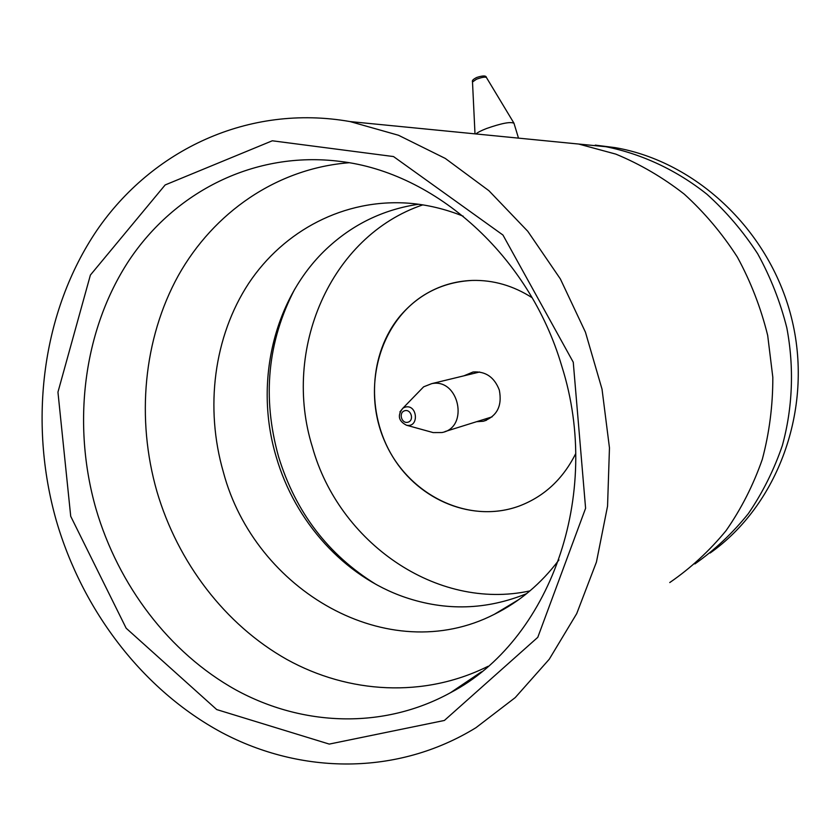 <?xml version="1.0" encoding="UTF-8"?>
<svg xmlns="http://www.w3.org/2000/svg" width="840" height="840" viewBox="0 0 840 840"><rect width="100%" height="100%" fill="white"/><g stroke="black" fill="none" stroke-linecap="round" stroke-linejoin="round"><path stroke-width="1.26" d="M417.459 393.183L423.644 386.82L431.739 383.639C459.113 377.958 469.434 427.707 441.893 432.548L433.146 432.59L430.563 431.876M514.059 123.333C510.867 121.464 501.638 123.207 486.381 128.573C481.215 130.599 477.719 132.395 475.902 133.948M400.27 315.819C419.276 293.727 443.3 281.925 472.332 280.423C493.353 279.909 513.282 285.673 532.119 297.717C513.282 285.673 493.353 279.909 472.332 280.423C455.028 281.064 439.089 285.852 424.515 294.788C378.525 323.096 361.505 389.256 384.909 441.788C407.768 494.56 467.922 524.895 519.173 506.058C473.308 522.827 419.486 500.724 392.826 456.918C365.967 413.217 368.802 353.294 400.27 315.819M575.683 453.653C562.926 479.147 544.089 496.608 519.173 506.058C544.089 496.608 562.926 479.147 575.683 453.653M595.266 145.121L615.143 147.63C697.022 161.679 771.351 231.851 792.236 320.901C813.267 409.899 777.756 505.197 710.125 553.035M574.675 143.651L605.997 146.727C641.981 154.004 676.568 170.121 706.902 194.208C726.232 211.607 743.148 231.452 757.659 253.722C770.543 277.106 780.266 301.822 786.828 327.863C794.294 367.406 792.708 407.747 782.345 445.536C773.924 470.127 762.573 492.839 748.303 513.681C732.585 533.159 714.777 549.917 694.88 563.945M546.158 140.847L578.707 144.049L615.856 154.13C640.091 164.147 662.897 177.482 684.275 194.145C704.508 212.552 722.2 233.531 737.363 257.093C750.803 281.82 760.914 307.944 767.687 335.444L772.821 377.286C772.884 405.405 769.377 432.757 762.3 459.365C753.291 485.142 741.226 508.882 726.106 530.596C709.475 550.841 690.69 568.155 669.753 582.55M507.119 607.309L506.31 607.1M56.333 520.716C28.088 421.365 42.021 311.451 96.82 230.444C151.862 150.077 248.283 103.635 350.081 121.58L398.486 135.261L445.294 158.434L488.922 190.712L527.772 231.284L560.375 278.954L585.449 332.189L602.028 389.172L609.462 447.856L607.551 506.163L596.442 562.044L576.723 613.61L549.266 659.222L515.235 697.589L475.923 727.724C397.173 776.097 300.825 774.438 221.802 732.553C142.769 689.997 82.53 610.627 56.333 520.716M573.258 362.219L585.596 508.294L537.789 637.319L444.392 720.457L329.269 744.093L216.72 709.569L126.158 628.215L70.718 516.306L57.95 392.144L90.395 275.058L165.144 184.958L272.307 140.784L393.53 156.566L502.95 235.032L573.258 362.219M529.956 590.898C436.254 611.247 338.709 542.021 312.417 447.08C281.957 350.123 329.921 236.261 422.772 204.876M95.97 508.83C118.346 585.333 169.239 652.806 235.736 689.829C302.274 726.275 383.04 729.74 450.492 692.706C549.055 641.329 603.13 495.999 561.75 366.051C529.2 255.213 434.983 172.452 340.19 161.416C254.741 150.538 174.667 191.667 128.804 260.788C83.192 330.414 71.757 424.074 95.97 508.83M488.04 666.309C424.011 698.24 348.757 693.703 286.839 659.442C225.005 624.666 177.765 562.307 156.944 491.568C136.059 418.824 143.388 338.909 178.343 275.541C213.644 212.572 276.538 168.588 348.883 162.75M558.947 559.944C541.034 583.706 519.519 601.818 494.393 614.282C387.975 668.787 254.688 590.457 223.367 472.112C204.761 407.852 213.749 336.704 248.64 283.447C283.762 230.528 344.358 198.314 409.059 203.228C427.382 204.708 445.442 209.044 463.25 216.216M526.606 593.659C486.444 609.976 445.914 611.195 405.017 597.303C344.096 576.471 294.998 521.609 276.308 457.159C253.281 380.94 274.638 293.559 331.706 244.178C356.591 222.484 385.539 209.181 418.519 204.246M375.774 584.251C327.999 554.642 295.586 512.106 278.555 456.656C262.07 397.467 267.466 341.618 294.756 289.096M510.143 605.441L508.326 605.881M476.627 421.691L483.284 421.26C497.028 416.336 502.373 405.941 499.317 390.086C494.34 377.149 485.594 371.123 473.056 371.994L463.901 375.827M404.639 410.76C398.223 412.681 401.656 424.19 408.051 422.184C414.498 420.294 411.044 408.723 404.639 410.76M399.903 411.905L402.927 408.156L404.849 407.232C417.459 403.263 419.675 428.085 406.466 425.219L433.146 432.59M513.849 122.987L486.444 77.532C485.205 76.692 481.898 77.259 476.501 79.212L472.5 81.984M479.64 372.005L431.739 383.639M492.104 416.85L445.001 431.571M518.5 138.138L514.069 123.543M406.466 425.219C398.391 421.008 397.205 415.317 402.927 408.156L423.644 386.82M486.444 77.532C486.14 75.474 482.885 75.453 476.69 77.49C473.267 79.212 471.86 80.608 472.49 81.701L474.999 133.854M605.997 146.727L615.143 147.63M350.081 121.58L578.707 144.049M450.492 692.706L481.446 671.832M494.393 614.282L519.131 599.372M483.284 421.26L486.455 420.252"/></g></svg>
